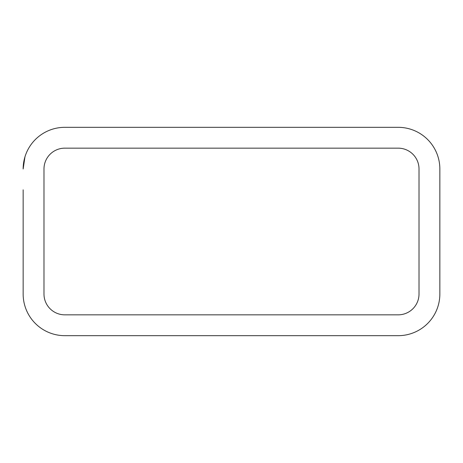 <?xml version="1.0" encoding="UTF-8"?>
<svg xmlns="http://www.w3.org/2000/svg" width="463" height="463" viewBox="0 0 463 463"><rect width="100%" height="100%" fill="white"/><g stroke="black" fill="none" stroke-linecap="round" stroke-linejoin="round"><path stroke-width="0.69" d="M24.944 156.899L23.15 168.995A41.67 41.67 0 0 1 64.82 127.325L398.18 127.325A41.67 41.67 0 0 1 439.85 168.995L439.85 294.005A41.67 41.67 0 0 1 398.18 335.675L64.82 335.675A41.67 41.67 0 0 1 23.15 294.005L23.15 189.83M44.24 165.742L44.147 166.402M24.18 159.781L23.15 168.995L23.503 163.572M23.515 163.503L24.186 159.764M43.985 294.005L43.985 168.995A20.835 20.835 0 0 1 64.82 148.16L398.18 148.16A20.835 20.835 0 0 1 419.015 168.995L419.015 294.005A20.835 20.835 0 0 1 398.18 314.84L64.82 314.84A20.835 20.835 0 0 1 43.985 294.005"/></g></svg>
